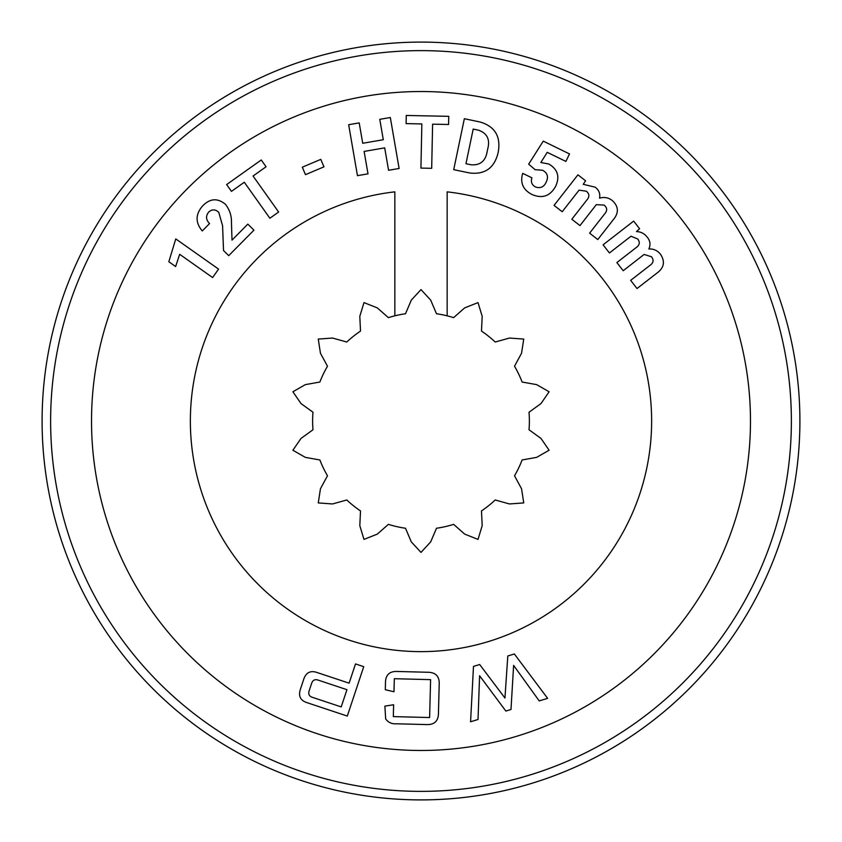 <?xml version="1.0" encoding="UTF-8"?>
<svg xmlns="http://www.w3.org/2000/svg" width="842" height="842" viewBox="0 0 842 842"><rect width="100%" height="100%" fill="white"/><g stroke="black" fill="none" stroke-linecap="round" stroke-linejoin="round"><path stroke-width="1.26" d="M394.845 315.824L394.845 191.85A230.634 230.634 0 0 0 190.366 421A230.634 230.634 0 0 0 421 651.634A230.634 230.634 0 0 0 651.634 421A230.634 230.634 0 0 0 447.155 191.85L447.155 315.824A108.376 108.376 0 0 0 436.482 313.74L430.704 300.131L421 289.595L411.296 300.131L405.518 313.74A108.376 108.376 0 0 0 388.404 317.644L377.3 307.888L363.986 302.604L359.808 316.318L360.513 331.074A108.376 108.376 0 0 0 346.788 342.02L332.558 338.052L318.265 339.073L320.444 353.23L327.485 366.228A108.376 108.376 0 0 0 319.876 382.036L305.32 384.636L292.89 391.762L301.004 403.571L312.982 412.222A108.376 108.376 0 0 0 312.982 429.778L301.004 438.429L292.89 450.238L305.32 457.364L319.876 459.964A108.376 108.376 0 0 0 327.485 475.772L320.444 488.77L318.265 502.927L332.558 503.948L346.788 499.98A108.376 108.376 0 0 0 360.513 510.926L359.808 525.682L363.986 539.396L377.3 534.112L388.404 524.356A108.376 108.376 0 0 0 405.518 528.26L411.296 541.869L421 552.405L430.704 541.869L436.482 528.26A108.376 108.376 0 0 0 453.596 524.356L464.7 534.112L478.014 539.396L482.192 525.682L481.487 510.926A108.376 108.376 0 0 0 495.212 499.98L509.442 503.948L523.735 502.927L521.556 488.77L514.515 475.772A108.376 108.376 0 0 0 522.124 459.964L536.68 457.364L549.11 450.238L540.996 438.429L529.018 429.778A108.376 108.376 0 0 0 529.018 412.222L540.996 403.571L549.11 391.762L536.68 384.636L522.124 382.036A108.376 108.376 0 0 0 514.515 366.228L521.556 353.23L523.735 339.073L509.442 338.052L495.212 342.02A108.376 108.376 0 0 0 481.487 331.074L482.192 316.318L478.014 302.604L464.7 307.888L453.596 317.644A108.376 108.376 0 0 0 447.155 315.824M791.375 421A370.375 370.375 0 0 1 421 791.375A370.375 370.375 0 0 1 50.625 421A370.375 370.375 0 0 1 421 50.625A370.375 370.375 0 0 1 791.375 421M750.475 421A329.475 329.475 0 0 1 421 750.475A329.475 329.475 0 0 1 91.525 421A329.475 329.475 0 0 1 421 91.525A329.475 329.475 0 0 1 750.475 421M42.1 421A378.9 378.9 0 0 1 421 42.1A378.9 378.9 0 0 1 799.9 421A378.9 378.9 0 0 1 421 799.9A378.9 378.9 0 0 1 42.1 421M175.768 238.917L218.562 269.114L212.616 277.555L179.672 254.305L175.62 266.535L168.832 261.736L175.768 238.917M247.832 224.119L253.947 230.171L228.719 255.663L223.53 250.527L222.583 225.772L218.815 212.447C215.51 209.205 212.152 209.058 208.721 212.016C205.585 215.994 205.869 219.846 209.595 223.551L202.259 230.961C195.228 222.509 195.386 214.131 202.733 205.827C210.005 198.365 217.552 197.838 225.361 204.248C229.645 209.605 231.676 215.805 231.455 222.825L232.013 240.117L247.832 224.119M261.241 159.969L266.072 166.758L253.053 176.02L278.628 212.016L269.872 218.236L244.296 182.24L231.455 191.366L226.624 184.577L261.241 159.969M320.802 159.37L323.959 166.842L305.478 174.652L302.31 167.179L320.802 159.37M390.32 117.522L399.119 168.474L388.572 170.284L384.699 147.866L364.123 151.423L367.996 173.841L357.461 175.662L348.662 124.721L359.197 122.89L362.723 143.277L383.299 139.719L379.774 119.332L390.32 117.522M448.754 116.333L448.575 124.49L432.609 124.163L431.683 168.316L420.926 168.095L421.853 123.942L406.097 123.606L406.265 115.459L448.754 116.333M469.573 172.968L453.712 169.663L464.352 118.711L480.108 122.006C494.643 126.353 500.737 136.088 498.39 151.213L497.906 153.56C494.033 168.305 484.592 174.778 469.573 172.968M473.193 129.079L465.963 163.716L471.067 164.779C480.161 165.495 485.529 161.106 487.16 151.634L487.728 148.876C490.223 139.446 487.118 133.204 478.414 130.152L473.193 129.079M535.144 169.695L528.66 164.19L543.258 141.13L569.518 153.939L565.877 161.411L547.237 152.328L540.848 162.485L548.816 164.022C557.899 169.4 560.109 176.957 555.446 186.671C549.984 196.218 542.174 198.838 532.039 194.523C523.029 189.86 519.924 182.798 522.714 173.357L531.923 177.841C530.607 181.946 531.849 185.008 535.649 187.029C540.564 188.608 544.111 186.892 546.29 181.872C548.668 176.82 547.447 172.957 542.627 170.263L535.144 169.695M577.938 174.82L585.59 180.788L583.243 184.314L595.136 187.156C598.904 189.945 600.378 193.607 599.567 198.154C604.251 196.754 608.524 197.575 612.387 200.628C618.754 206.585 618.996 213.026 613.092 219.951L597.788 239.549L589.611 233.15L604.819 213.689C607.482 210.521 607.25 207.658 604.114 205.101L596.304 204.648L579.97 225.614L571.823 219.246L587 199.817C589.684 196.649 589.463 193.786 586.327 191.208L579.064 190.166L562.214 211.742L554.057 205.385L577.938 174.82M633.658 221.099L639.594 228.74L636.457 231.571C640.941 231.75 644.54 233.644 647.266 237.233C650.224 240.854 650.761 244.759 648.856 248.948C653.729 248.748 657.665 250.59 660.644 254.484C665.348 261.799 664.001 268.082 656.602 273.345L637.015 288.543L630.669 280.354L650.129 265.251C653.487 262.851 653.96 260.031 651.55 256.799L644.109 254.442L623.196 270.724L616.87 262.567L636.299 247.485C639.667 245.085 640.152 242.254 637.752 239.002L630.995 236.223L609.419 252.968L603.093 244.811L633.658 221.099M300.236 689.777L303.888 678.768C306.299 672.242 310.845 670.211 317.529 672.674L349.114 683.167L355.503 663.928L363.733 666.675L347.304 716.058L307.498 702.817C300.678 700.786 298.268 696.439 300.236 689.777M311.529 683.651L309.225 690.545C307.993 694.113 309.203 696.429 312.877 697.492L341.21 706.912L346.946 689.682L318.613 680.262C315.024 678.905 312.666 680.031 311.529 683.651M385.31 689.714L385.468 683.525C385.289 674.968 389.457 670.958 397.95 671.484L427.252 672.253C435.777 672.179 439.756 676.41 439.187 684.935L438.461 712.5C438.587 721.057 434.398 725.078 425.884 724.552L396.593 723.794C391.909 724.141 388.267 722.52 385.668 718.942L384.889 706.143L393.624 704.743L393.319 716.605L429.609 717.542L430.609 679.641L394.319 678.705L393.982 691.766L385.31 689.714M478.024 719.5L470.573 721.773L473.488 666.401L479.677 664.527L504.947 698.029L507.8 655.981L514.367 653.981L547.616 698.355L539.217 700.902L513.62 665.401L510.989 709.48L505.853 711.058L479.593 675.747L478.024 719.5"/></g></svg>
